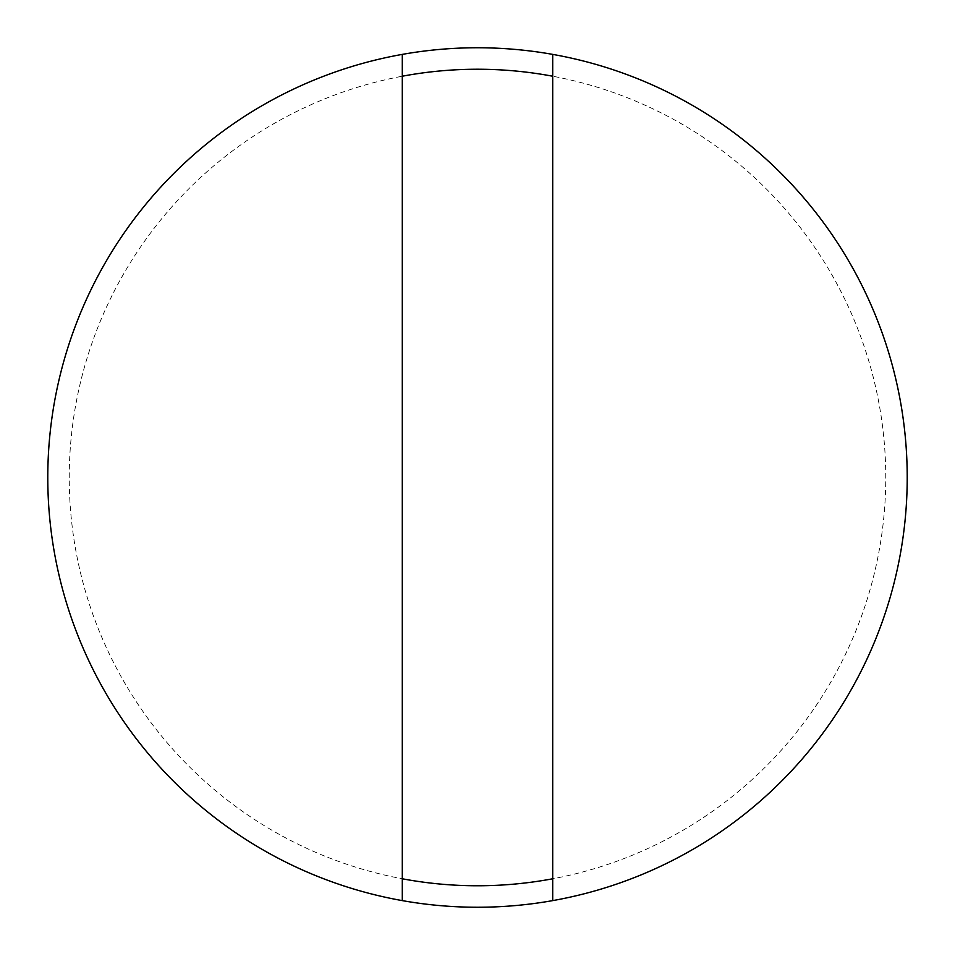 <?xml version="1.0" encoding="UTF-8"?>
<svg xmlns="http://www.w3.org/2000/svg" width="955" height="955" viewBox="0 0 955 955"><rect width="100%" height="100%" fill="white"/><g stroke="black" fill="none" stroke-linecap="round" stroke-linejoin="round"><path stroke-width="0.72" stroke-dasharray="4.78 3.58" d="M69.238 477.5A408.263 408.263 0 0 1 477.5 69.238A408.263 408.263 0 0 1 885.763 477.5A408.263 408.263 0 0 1 477.5 885.763A408.263 408.263 0 0 1 69.238 477.5M907.25 477.5A429.75 429.75 0 0 0 477.5 47.75A429.75 429.75 0 0 0 47.75 477.5A429.75 429.75 0 0 0 477.5 907.25A429.75 429.75 0 0 0 907.25 477.5M552.706 63.185L552.706 900.613M402.294 891.815L402.294 54.387"/><path stroke-width="1.43" d="M552.706 900.613A429.75 429.75 0 0 1 402.294 900.613L402.294 878.779A408.263 408.263 0 0 0 552.706 878.779L552.706 900.613A429.75 429.75 0 0 0 552.706 54.387L552.706 63.185M402.294 891.815L402.294 900.613A429.75 429.75 0 0 1 402.294 54.387A429.75 429.75 0 0 1 552.706 54.387L552.706 878.779M402.294 878.779L402.294 54.387M552.706 76.221A408.263 408.263 0 0 0 402.294 76.221"/></g></svg>
